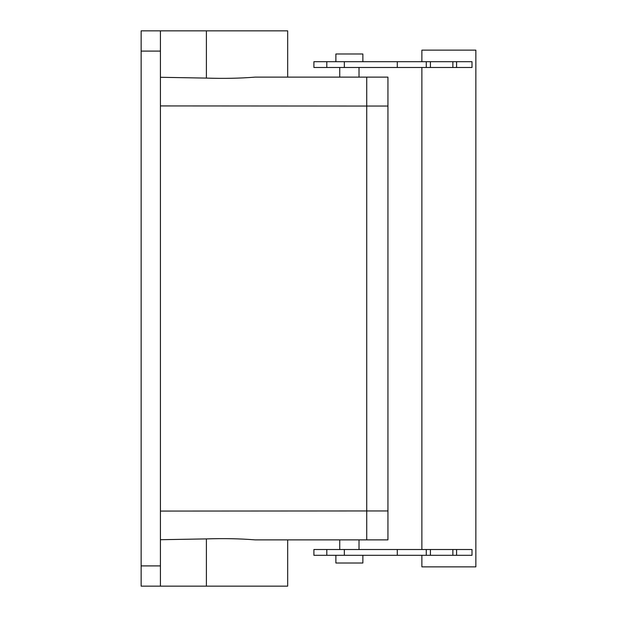 <?xml version="1.0" encoding="UTF-8"?>
<svg xmlns="http://www.w3.org/2000/svg" width="617" height="617" viewBox="0 0 617 617"><rect width="100%" height="100%" fill="white"/><g stroke="black" fill="none" stroke-linecap="round" stroke-linejoin="round"><path stroke-width="0.93" d="M160.42 586.15L160.42 565.905L141.139 565.905L141.139 586.15L287.676 586.15L287.676 539.875L366.729 539.875L366.729 106.047L387.939 106.047L387.939 539.875L255.099 539.875C240.028 538.664 223.801 538.34 206.402 538.903L160.42 539.713L160.42 529.54M160.42 87.46L160.42 77.287L206.402 78.097C223.801 78.66 240.028 78.336 255.099 77.125L366.729 77.125L366.729 510.953L160.42 511.069M255.099 77.125L387.939 77.125L387.939 106.047M366.729 106.047L160.42 105.931M206.402 78.097L206.402 30.85L287.676 30.85L287.676 77.125M206.402 30.85L141.139 30.85L141.139 565.905M160.42 77.287L160.42 30.85L160.42 51.095L141.139 51.095M160.42 565.905L160.42 51.095M472.005 67.484L456.58 67.484L456.58 61.7L472.005 61.7L472.005 67.484M430.419 67.484L430.419 61.7L426.278 61.7L426.278 67.484L456.58 67.484M426.278 67.484L397.286 67.484L397.286 61.7L426.278 61.7M326.809 67.484L326.809 61.7L313.899 61.7L313.899 67.484L397.286 67.484M344.348 555.3L313.899 555.3L313.899 549.516L397.286 549.516L397.286 555.3L344.348 555.3L344.348 549.516M426.278 549.516L426.278 555.3L430.419 555.3L430.419 549.516L397.417 549.516M430.419 549.516L472.005 549.516L472.005 555.3L456.58 555.3L456.58 549.516M421.874 555.3L421.874 566.869L475.861 566.869L475.861 50.131L421.874 50.131L421.874 61.7M421.874 549.516L421.874 67.484M430.419 61.7L456.58 61.7M326.809 61.7L397.286 61.7M426.278 555.3L397.286 555.3M430.419 555.3L456.58 555.3M362.873 555.3L362.873 563.013L335.879 563.013L335.879 555.3M362.873 61.7L362.873 53.987L335.879 53.987L335.879 61.7M206.402 586.15L206.402 538.903M452.87 67.484L452.87 61.7M344.348 67.484L344.348 61.7M326.809 555.3L326.809 549.516M452.87 555.3L452.87 549.516M366.729 510.953L387.939 510.953M339.736 67.484L339.736 77.125M359.017 67.484L359.017 77.125M359.017 539.875L359.017 549.516M339.736 539.875L339.736 549.516"/></g></svg>
